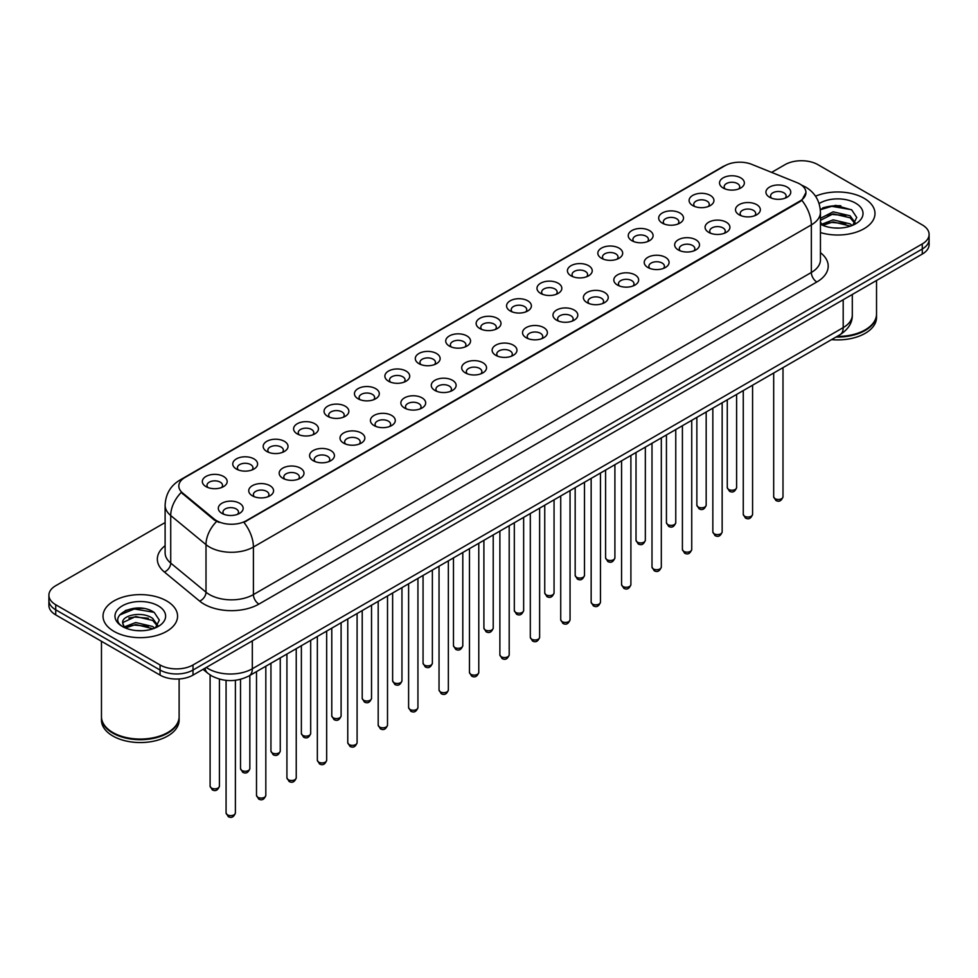 <?xml version="1.0" encoding="UTF-8"?>
<svg xmlns="http://www.w3.org/2000/svg" width="978" height="978" viewBox="0 0 978 978"><rect width="100%" height="100%" fill="white"/><g stroke="black" fill="none" stroke-linecap="round" stroke-linejoin="round"><path stroke-width="1.47" d="M692.73 205.563L692.73 205.563A12.421 7.176 180 0 1 692.73 195.417A12.421 7.176 180 0 1 710.309 195.417A12.421 7.176 180 0 1 710.309 205.563A12.421 7.176 180 0 1 692.73 205.563M708.268 206.517A7.763 4.487 0 0 0 709.282 204.304A7.763 4.487 0 0 0 707.008 201.126A7.763 4.487 0 0 0 698.549 200.16A7.763 4.487 0 0 0 693.757 204.304A7.763 4.487 0 0 0 694.771 206.517M662.314 223.131L662.314 223.131A12.421 7.176 180 0 1 662.314 212.984A12.421 7.176 180 0 1 679.881 212.984A12.421 7.176 180 0 1 679.881 223.131A12.421 7.176 180 0 1 662.314 223.131M677.84 224.084A7.763 4.487 0 0 0 678.866 221.859A7.763 4.487 0 0 0 676.593 218.693A7.763 4.487 0 0 0 668.121 217.727A7.763 4.487 0 0 0 663.328 221.859A7.763 4.487 0 0 0 664.343 224.084M631.886 240.698L631.886 240.698A12.421 7.176 180 0 1 631.886 230.551A12.421 7.176 180 0 1 649.465 230.551A12.421 7.176 180 0 1 649.465 240.698A12.421 7.176 180 0 1 631.886 240.698M647.424 241.652A7.763 4.487 0 0 0 648.438 239.427A7.763 4.487 0 0 0 646.165 236.26A7.763 4.487 0 0 0 637.705 235.282A7.763 4.487 0 0 0 632.913 239.427A7.763 4.487 0 0 0 633.927 241.652M601.47 258.265L601.47 258.265A12.421 7.176 180 0 1 601.47 248.119A12.421 7.176 180 0 1 619.037 248.119A12.421 7.176 180 0 1 619.037 258.265A12.421 7.176 180 0 1 601.47 258.265M616.996 259.207A7.763 4.487 0 0 0 618.023 256.994A7.763 4.487 0 0 0 615.749 253.828A7.763 4.487 0 0 0 607.277 252.85A7.763 4.487 0 0 0 602.485 256.994A7.763 4.487 0 0 0 603.499 259.207M571.042 275.82L571.042 275.82A12.421 7.176 180 0 1 571.042 265.686A12.421 7.176 180 0 1 588.609 265.686A12.421 7.176 180 0 1 588.609 275.82A12.421 7.176 180 0 1 571.042 275.82M586.58 276.774A7.763 4.487 0 0 0 587.595 274.561A7.763 4.487 0 0 0 585.321 271.383A7.763 4.487 0 0 0 576.861 270.417A7.763 4.487 0 0 0 572.057 274.561A7.763 4.487 0 0 0 573.084 276.774M540.614 293.388L540.614 293.388A12.421 7.176 180 0 1 540.614 283.241A12.421 7.176 180 0 1 558.193 283.241A12.421 7.176 180 0 1 558.193 293.388A12.421 7.176 180 0 1 540.614 293.388M556.152 294.341A7.763 4.487 0 0 0 557.167 292.116A7.763 4.487 0 0 0 554.893 288.95A7.763 4.487 0 0 0 546.433 287.984A7.763 4.487 0 0 0 541.641 292.116A7.763 4.487 0 0 0 542.656 294.341M510.198 310.955L510.198 310.955A12.421 7.176 180 0 1 510.198 300.808A12.421 7.176 180 0 1 527.765 300.808A12.421 7.176 180 0 1 527.765 310.955A12.421 7.176 180 0 1 510.198 310.955M525.736 311.909A7.763 4.487 0 0 0 526.751 309.684A7.763 4.487 0 0 0 524.477 306.517A7.763 4.487 0 0 0 516.017 305.539A7.763 4.487 0 0 0 511.213 309.684A7.763 4.487 0 0 0 512.24 311.909M479.77 328.522L479.77 328.522A12.421 7.176 180 0 1 479.77 318.376A12.421 7.176 180 0 1 497.35 318.376A12.421 7.176 180 0 1 497.35 328.522A12.421 7.176 180 0 1 479.77 328.522M495.308 329.464A7.763 4.487 0 0 0 496.323 327.251A7.763 4.487 0 0 0 494.049 324.085A7.763 4.487 0 0 0 485.589 323.107A7.763 4.487 0 0 0 480.797 327.251A7.763 4.487 0 0 0 481.812 329.464M449.354 346.078L449.354 346.078A12.421 7.176 180 0 1 449.354 335.943A12.421 7.176 180 0 1 466.922 335.943A12.421 7.176 180 0 1 466.922 346.078A12.421 7.176 180 0 1 449.354 346.078M464.88 347.031A7.763 4.487 0 0 0 465.907 344.818A7.763 4.487 0 0 0 463.633 341.64A7.763 4.487 0 0 0 455.161 340.674A7.763 4.487 0 0 0 450.369 344.818A7.763 4.487 0 0 0 451.396 347.031M418.926 363.645L418.926 363.645A12.421 7.176 180 0 1 418.926 353.498A12.421 7.176 180 0 1 436.506 353.498A12.421 7.176 180 0 1 436.506 363.645A12.421 7.176 180 0 1 418.926 363.645M434.464 364.598A7.763 4.487 0 0 0 435.479 362.373A7.763 4.487 0 0 0 433.205 359.207A7.763 4.487 0 0 0 424.745 358.241A7.763 4.487 0 0 0 419.953 362.373A7.763 4.487 0 0 0 420.968 364.598M388.51 381.212L388.51 381.212A12.421 7.176 180 0 1 388.51 371.065A12.421 7.176 180 0 1 406.078 371.065A12.421 7.176 180 0 1 406.078 381.212A12.421 7.176 180 0 1 388.51 381.212M404.036 382.166A7.763 4.487 0 0 0 405.063 379.941A7.763 4.487 0 0 0 402.789 376.774A7.763 4.487 0 0 0 394.317 375.796A7.763 4.487 0 0 0 389.525 379.941A7.763 4.487 0 0 0 390.54 382.166M358.082 398.779L358.082 398.779A12.421 7.176 180 0 1 358.082 388.633A12.421 7.176 180 0 1 375.662 388.633A12.421 7.176 180 0 1 375.662 398.779A12.421 7.176 180 0 1 358.082 398.779M373.62 399.733A7.763 4.487 0 0 0 374.635 397.508A7.763 4.487 0 0 0 372.361 394.342A7.763 4.487 0 0 0 363.902 393.364A7.763 4.487 0 0 0 359.109 397.508A7.763 4.487 0 0 0 360.124 399.733M327.667 416.335L327.667 416.335A12.421 7.176 180 0 1 327.667 406.2A12.421 7.176 180 0 1 345.234 406.2A12.421 7.176 180 0 1 345.234 416.335A12.421 7.176 180 0 1 327.667 416.335M343.192 417.288A7.763 4.487 0 0 0 344.219 415.075A7.763 4.487 0 0 0 341.933 411.897A7.763 4.487 0 0 0 333.474 410.931A7.763 4.487 0 0 0 328.681 415.075A7.763 4.487 0 0 0 329.696 417.288M297.239 433.902L297.239 433.902A12.421 7.176 180 0 1 297.239 423.755A12.421 7.176 180 0 1 314.806 423.755A12.421 7.176 180 0 1 314.806 433.902A12.421 7.176 180 0 1 297.239 433.902M312.777 434.855A7.763 4.487 0 0 0 313.791 432.643A7.763 4.487 0 0 0 311.517 429.464A7.763 4.487 0 0 0 303.058 428.498A7.763 4.487 0 0 0 298.253 432.643A7.763 4.487 0 0 0 299.28 434.855M266.811 451.469L266.811 451.469A12.421 7.176 180 0 1 266.811 441.322A12.421 7.176 180 0 1 284.39 441.322A12.421 7.176 180 0 1 284.39 451.469A12.421 7.176 180 0 1 266.811 451.469M282.349 452.423A7.763 4.487 0 0 0 283.363 450.198A7.763 4.487 0 0 0 281.089 447.032A7.763 4.487 0 0 0 272.63 446.054A7.763 4.487 0 0 0 267.838 450.198A7.763 4.487 0 0 0 268.852 452.423M236.395 469.037L236.395 469.037A12.421 7.176 180 0 1 236.395 458.89A12.421 7.176 180 0 1 253.962 458.89A12.421 7.176 180 0 1 253.962 469.037A12.421 7.176 180 0 1 236.395 469.037M251.933 469.99A7.763 4.487 0 0 0 252.947 467.765A7.763 4.487 0 0 0 250.674 464.599A7.763 4.487 0 0 0 242.202 463.621A7.763 4.487 0 0 0 237.409 467.765A7.763 4.487 0 0 0 238.436 469.99M205.967 486.604L205.967 486.604A12.421 7.176 180 0 1 205.967 476.457A12.421 7.176 180 0 1 223.546 476.457A12.421 7.176 180 0 1 223.546 486.604A12.421 7.176 180 0 1 205.967 486.604M221.505 487.545A7.763 4.487 0 0 0 222.519 485.332A7.763 4.487 0 0 0 220.246 482.154A7.763 4.487 0 0 0 211.786 481.188A7.763 4.487 0 0 0 206.994 485.332A7.763 4.487 0 0 0 208.008 487.545M723.158 188.008L723.158 188.008A12.421 7.176 180 0 1 723.158 177.862A12.421 7.176 180 0 1 740.725 177.862A12.421 7.176 180 0 1 740.725 188.008A12.421 7.176 180 0 1 723.158 188.008M738.696 188.95A7.763 4.487 0 0 0 739.71 186.737A7.763 4.487 0 0 0 737.436 183.571A7.763 4.487 0 0 0 728.965 182.593A7.763 4.487 0 0 0 724.172 186.737A7.763 4.487 0 0 0 725.199 188.95M739.136 214.793L739.136 214.793A12.421 7.176 180 0 1 739.136 204.647A12.421 7.176 180 0 1 756.703 204.647A12.421 7.176 180 0 1 756.703 214.793A12.421 7.176 180 0 1 739.136 214.793M754.674 215.747A7.763 4.487 0 0 0 755.688 213.522A7.763 4.487 0 0 0 753.415 210.356A7.763 4.487 0 0 0 744.955 209.378A7.763 4.487 0 0 0 740.15 213.522A7.763 4.487 0 0 0 741.177 215.747M708.708 232.361L708.708 232.361A12.421 7.176 180 0 1 708.708 222.214A12.421 7.176 180 0 1 726.287 222.214A12.421 7.176 180 0 1 726.287 232.361A12.421 7.176 180 0 1 708.708 232.361M724.246 233.314A7.763 4.487 0 0 0 725.26 231.089A7.763 4.487 0 0 0 722.986 227.923A7.763 4.487 0 0 0 714.527 226.945A7.763 4.487 0 0 0 709.735 231.089A7.763 4.487 0 0 0 710.749 233.314M678.292 249.928L678.292 249.928A12.421 7.176 180 0 1 678.292 239.781A12.421 7.176 180 0 1 695.859 239.781A12.421 7.176 180 0 1 695.859 249.928A12.421 7.176 180 0 1 678.292 249.928M693.83 250.869A7.763 4.487 0 0 0 694.845 248.656A7.763 4.487 0 0 0 692.571 245.49A7.763 4.487 0 0 0 684.111 244.512A7.763 4.487 0 0 0 679.307 248.656A7.763 4.487 0 0 0 680.333 250.869M647.864 267.483L647.864 267.483A12.421 7.176 180 0 1 647.864 257.336A12.421 7.176 180 0 1 665.443 257.336A12.421 7.176 180 0 1 665.443 267.483A12.421 7.176 180 0 1 647.864 267.483M663.402 268.437A7.763 4.487 0 0 0 664.417 266.224A7.763 4.487 0 0 0 662.143 263.045A7.763 4.487 0 0 0 653.683 262.08A7.763 4.487 0 0 0 648.891 266.224A7.763 4.487 0 0 0 649.905 268.437M617.448 285.05L617.448 285.05A12.421 7.176 180 0 1 617.448 274.904A12.421 7.176 180 0 1 635.015 274.904A12.421 7.176 180 0 1 635.015 285.05A12.421 7.176 180 0 1 617.448 285.05M632.974 286.004A7.763 4.487 0 0 0 634.001 283.779A7.763 4.487 0 0 0 631.727 280.613A7.763 4.487 0 0 0 623.255 279.647A7.763 4.487 0 0 0 618.463 283.779A7.763 4.487 0 0 0 619.477 286.004M587.02 302.618L587.02 302.618A12.421 7.176 180 0 1 587.02 292.471A12.421 7.176 180 0 1 604.6 292.471A12.421 7.176 180 0 1 604.6 302.618A12.421 7.176 180 0 1 587.02 302.618M602.558 303.571A7.763 4.487 0 0 0 603.573 301.346A7.763 4.487 0 0 0 601.299 298.18A7.763 4.487 0 0 0 592.839 297.202A7.763 4.487 0 0 0 588.047 301.346A7.763 4.487 0 0 0 589.062 303.571M556.604 320.185L556.604 320.185A12.421 7.176 180 0 1 556.604 310.038A12.421 7.176 180 0 1 574.172 310.038A12.421 7.176 180 0 1 574.172 320.185A12.421 7.176 180 0 1 556.604 320.185M572.13 321.126A7.763 4.487 0 0 0 573.157 318.914A7.763 4.487 0 0 0 570.883 315.747A7.763 4.487 0 0 0 562.411 314.769A7.763 4.487 0 0 0 557.619 318.914A7.763 4.487 0 0 0 558.634 321.126M526.176 337.74L526.176 337.74A12.421 7.176 180 0 1 526.176 327.593A12.421 7.176 180 0 1 543.756 327.593A12.421 7.176 180 0 1 543.756 337.74A12.421 7.176 180 0 1 526.176 337.74M541.714 338.694A7.763 4.487 0 0 0 542.729 336.481A7.763 4.487 0 0 0 540.455 333.302A7.763 4.487 0 0 0 531.995 332.337A7.763 4.487 0 0 0 527.203 336.481A7.763 4.487 0 0 0 528.218 338.694M495.76 355.307L495.76 355.307A12.421 7.176 180 0 1 495.76 345.161A12.421 7.176 180 0 1 513.328 345.161A12.421 7.176 180 0 1 513.328 355.307A12.421 7.176 180 0 1 495.76 355.307M511.286 356.261A7.763 4.487 0 0 0 512.301 354.036A7.763 4.487 0 0 0 510.027 350.87A7.763 4.487 0 0 0 501.567 349.904A7.763 4.487 0 0 0 496.775 354.036A7.763 4.487 0 0 0 497.79 356.261M465.332 372.875L465.332 372.875A12.421 7.176 180 0 1 465.332 362.728A12.421 7.176 180 0 1 482.9 362.728A12.421 7.176 180 0 1 482.9 372.875A12.421 7.176 180 0 1 465.332 372.875M480.87 373.828A7.763 4.487 0 0 0 481.885 371.603A7.763 4.487 0 0 0 479.611 368.437A7.763 4.487 0 0 0 471.151 367.459A7.763 4.487 0 0 0 466.347 371.603A7.763 4.487 0 0 0 467.374 373.828M434.904 390.442L434.904 390.442A12.421 7.176 180 0 1 434.904 380.295A12.421 7.176 180 0 1 452.484 380.295A12.421 7.176 180 0 1 452.484 390.442A12.421 7.176 180 0 1 434.904 390.442M450.442 391.383A7.763 4.487 0 0 0 451.457 389.171A7.763 4.487 0 0 0 449.183 386.004A7.763 4.487 0 0 0 440.723 385.026A7.763 4.487 0 0 0 435.931 389.171A7.763 4.487 0 0 0 436.946 391.383M404.489 407.997L404.489 407.997A12.421 7.176 180 0 1 404.489 397.863A12.421 7.176 180 0 1 422.056 397.863A12.421 7.176 180 0 1 422.056 407.997A12.421 7.176 180 0 1 404.489 407.997M420.027 408.951A7.763 4.487 0 0 0 421.041 406.738A7.763 4.487 0 0 0 418.767 403.559A7.763 4.487 0 0 0 410.295 402.594A7.763 4.487 0 0 0 405.503 406.738A7.763 4.487 0 0 0 406.53 408.951M374.061 425.564L374.061 425.564A12.421 7.176 180 0 1 374.061 415.418A12.421 7.176 180 0 1 391.64 415.418A12.421 7.176 180 0 1 391.64 425.564A12.421 7.176 180 0 1 374.061 425.564M389.599 426.518A7.763 4.487 0 0 0 390.613 424.293A7.763 4.487 0 0 0 388.339 421.127A7.763 4.487 0 0 0 379.88 420.161A7.763 4.487 0 0 0 375.087 424.293A7.763 4.487 0 0 0 376.102 426.518M343.645 443.132L343.645 443.132A12.421 7.176 180 0 1 343.645 432.985A12.421 7.176 180 0 1 361.212 432.985A12.421 7.176 180 0 1 361.212 443.132A12.421 7.176 180 0 1 343.645 443.132M359.171 444.085A7.763 4.487 0 0 0 360.197 441.86A7.763 4.487 0 0 0 357.924 438.694A7.763 4.487 0 0 0 349.452 437.716A7.763 4.487 0 0 0 344.659 441.86A7.763 4.487 0 0 0 345.674 444.085M313.217 460.699L313.217 460.699A12.421 7.176 180 0 1 313.217 450.552A12.421 7.176 180 0 1 330.796 450.552A12.421 7.176 180 0 1 330.796 460.699A12.421 7.176 180 0 1 313.217 460.699M328.755 461.64A7.763 4.487 0 0 0 329.769 459.428A7.763 4.487 0 0 0 327.496 456.261A7.763 4.487 0 0 0 319.036 455.283A7.763 4.487 0 0 0 314.244 459.428A7.763 4.487 0 0 0 315.258 461.64M282.801 478.254L282.801 478.254A12.421 7.176 180 0 1 282.801 468.12A12.421 7.176 180 0 1 300.368 468.12A12.421 7.176 180 0 1 300.368 478.254A12.421 7.176 180 0 1 282.801 478.254M298.327 479.208A7.763 4.487 0 0 0 299.354 476.995A7.763 4.487 0 0 0 297.067 473.817A7.763 4.487 0 0 0 288.608 472.851A7.763 4.487 0 0 0 283.816 476.995A7.763 4.487 0 0 0 284.83 479.208M252.373 495.822L252.373 495.822A12.421 7.176 180 0 1 252.373 485.675A12.421 7.176 180 0 1 269.94 485.675A12.421 7.176 180 0 1 269.94 495.822A12.421 7.176 180 0 1 252.373 495.822M267.911 496.775A7.763 4.487 0 0 0 268.926 494.55A7.763 4.487 0 0 0 266.652 491.384A7.763 4.487 0 0 0 258.192 490.418A7.763 4.487 0 0 0 253.388 494.55A7.763 4.487 0 0 0 254.414 496.775M221.945 513.389L221.945 513.389A12.421 7.176 180 0 1 221.945 503.242A12.421 7.176 180 0 1 239.524 503.242A12.421 7.176 180 0 1 239.524 513.389A12.421 7.176 180 0 1 221.945 513.389M237.483 514.342A7.763 4.487 0 0 0 238.498 512.117A7.763 4.487 0 0 0 236.224 508.951A7.763 4.487 0 0 0 227.764 507.973A7.763 4.487 0 0 0 222.972 512.117A7.763 4.487 0 0 0 223.986 514.342M769.564 197.226L769.564 197.226A12.421 7.176 180 0 1 769.564 187.079A12.421 7.176 180 0 1 787.131 187.079A12.421 7.176 180 0 1 787.131 197.226A12.421 7.176 180 0 1 769.564 197.226M785.09 198.179A7.763 4.487 0 0 0 786.116 195.967A7.763 4.487 0 0 0 783.83 192.788A7.763 4.487 0 0 0 775.371 191.822A7.763 4.487 0 0 0 770.578 195.967A7.763 4.487 0 0 0 771.593 198.179M797.021 182.654A20.966 12.103 180 0 1 799.821 184.011A20.966 12.103 180 0 1 805.958 192.568A20.966 12.103 180 0 1 799.821 201.126L246.273 520.712A20.966 12.103 180 0 1 214.28 519.098L182.617 492.985A20.966 12.103 180 0 1 178.815 486.042A20.966 12.103 180 0 1 184.964 477.484L724.942 165.734A20.966 12.103 180 0 1 751.801 164.377L797.021 182.654M864.063 198.277A37.274 21.516 0 0 0 815.53 196.199A37.274 21.516 0 0 1 864.063 198.277A37.274 21.516 0 0 1 874.98 213.497A37.274 21.516 0 0 0 864.063 198.277M166.651 600.932A37.274 21.516 0 0 0 126.028 596.262A37.274 21.516 0 0 0 103.02 616.14A37.274 21.516 0 0 0 113.937 631.36A37.274 21.516 0 0 0 154.561 636.03A37.274 21.516 0 0 0 177.568 616.14A37.274 21.516 0 0 0 166.651 600.932A37.274 21.516 0 0 0 126.028 596.262A37.274 21.516 0 0 0 103.02 616.14A37.274 21.516 0 0 0 113.937 631.36A37.274 21.516 0 0 0 154.561 636.03A37.274 21.516 0 0 0 177.568 616.14A37.274 21.516 0 0 0 166.651 600.932M805.958 192.568L801.85 200.282L799.821 201.749L243.913 522.399A27.176 15.697 60 0 1 253.412 547.032A31.064 17.934 180 0 1 209.488 547.032A31.064 17.934 180 0 1 206.003 544.636L170.722 515.54A31.064 17.934 180 0 1 165.111 505.259L165.111 552.814A31.064 17.934 0 0 0 170.722 563.096L206.003 592.191A31.064 17.934 0 0 0 209.488 594.587A31.064 17.934 0 0 0 253.412 594.587L811.349 272.471A31.064 17.934 0 0 0 820.444 259.781L820.444 212.226A31.064 17.934 180 0 1 811.349 224.903A27.176 15.697 -120 0 0 801.85 200.282M165.111 522.558L55.722 585.712A23.301 13.447 0 0 0 48.9 595.223L48.9 605.37A23.301 13.447 0 0 0 55.722 614.881L160.062 675.113L160.062 670.04A23.301 13.447 0 0 0 193.008 670.04L922.278 248.999A23.301 13.447 0 0 0 929.1 239.488A23.301 13.447 0 0 1 922.278 248.999L193.008 670.04A23.301 13.447 0 0 1 160.062 670.04L55.722 609.807L160.062 670.04L160.062 664.967A23.301 13.447 0 0 0 193.008 664.967L922.278 243.938A23.301 13.447 0 0 0 929.1 234.414A23.301 13.447 0 0 0 922.278 224.903L817.938 164.671A23.301 13.447 0 0 0 784.992 164.671L771.618 172.385M48.9 600.296A23.301 13.447 0 0 0 55.722 609.807A23.301 13.447 0 0 1 48.9 600.296M218.986 522.399L214.28 520.015L181.199 492.472A27.176 18.179 129.5 0 0 170.722 515.54L170.722 563.096A7.763 5.196 -50.5 0 1 164.365 572.008A38.827 22.421 180 0 1 165.111 545.7M820.444 232.568A37.274 21.516 0 0 0 874.98 213.497A37.274 21.516 0 0 1 820.444 232.568M48.9 595.223A23.301 13.447 0 0 0 55.722 604.734L160.062 664.967M143.399 608.45A31.064 17.934 0 0 0 125.221 610.614M840.811 205.796A31.064 17.934 0 0 0 822.632 207.959M160.062 675.113A23.301 13.447 0 0 0 193.008 675.113L922.278 254.072A23.301 13.447 0 0 0 929.1 244.561L929.1 234.414M837.082 336.42A38.827 22.421 0 0 0 865.163 329.855A38.827 22.421 0 0 0 876.532 313.999L876.532 280.478M836.923 336.505A38.448 22.188 0 0 0 864.894 330.014A38.448 22.188 0 0 0 865.029 329.928M836.019 337.031A38.827 22.421 0 0 0 876.532 314.635A38.827 22.421 0 0 0 876.532 314.317M831.532 339.623A38.827 22.421 0 0 0 876.532 317.483L876.532 314.635M833.464 227.911L839.381 228.082M821.862 224.194L833.158 219.879L850.126 223.84L852.18 225.49M822.901 225.282L833.158 221.896L850.493 226.114M820.444 221.688A17.555 10.135 0 0 0 823.048 225.417M820.444 218.326L833.158 211.823L850.126 215.796L855.163 222.764M820.444 220.343L833.158 213.84L850.126 217.801L854.772 223.277M820.615 224.268L821.52 224.83M820.444 224.194A25.318 14.621 0 0 0 855.616 223.828A25.318 14.621 0 0 0 855.616 203.155A25.318 14.621 0 0 0 819.099 203.583M852.779 225.246L856.74 217.458L851.728 209.891L835.725 205.368L820.297 209.255M822.033 224.977L820.444 223.118M820.334 209.72L831.777 206.334L851.386 209.671M826.202 215.404L831.777 214.39L845.774 215.588M826.202 223.449L831.777 222.434L845.774 223.644M167.617 732.583A38.448 22.188 0 0 1 167.47 732.656A38.448 22.188 0 0 1 113.106 732.656L112.837 732.498A38.827 22.421 0 0 0 167.751 732.498A38.827 22.421 0 0 0 179.121 716.654L179.121 678.976M101.467 716.972A38.827 22.421 0 0 0 101.467 717.277A38.827 22.421 0 0 0 112.837 733.133A38.827 22.421 0 0 0 155.147 737.999A38.827 22.421 0 0 0 179.121 717.277A38.827 22.421 0 0 0 179.121 716.972M101.467 717.277L101.467 720.138A38.827 22.421 0 0 0 112.837 735.994A38.827 22.421 0 0 0 155.147 740.847A38.827 22.421 0 0 0 179.121 720.138L179.121 717.277M136.052 630.553L141.969 630.737M124.438 626.837L135.746 622.534L152.702 626.495L154.756 628.145M125.477 627.925L135.746 624.539L153.081 628.768M124.622 627.631L122.8 623.377A17.555 10.135 0 0 0 125.636 628.072M157.751 625.407L152.702 618.438C142.165 610.578 120.49 615.431 122.8 623.377L122.739 622.595M122.849 623.622L123.338 622.314L135.746 616.495L152.702 620.455L157.348 625.932M155.355 627.9L159.328 620.101L154.304 612.546C136.541 599.771 104.964 616.605 123.204 626.922L124.108 627.473M158.204 605.81A25.318 14.621 0 0 0 122.384 605.81A25.318 14.621 0 0 0 122.384 626.482A25.318 14.621 0 0 0 158.204 626.482A25.318 14.621 0 0 0 158.204 605.81M101.467 641.287L101.467 716.654A38.827 22.421 0 0 0 112.837 732.498L113.106 732.656M119.499 615.089L134.365 608.976L153.962 612.314M128.79 618.047L134.365 617.032L148.363 618.23M128.79 626.103L134.365 625.089L148.363 626.287M246.273 520.712L246.273 521.335M214.28 519.098L214.28 520.015M182.617 492.985L182.617 493.902M799.821 201.126L799.821 201.749M258.913 604.098A7.763 4.487 60 0 1 253.412 594.587L253.412 547.032L811.349 224.903L811.349 272.471A7.763 4.487 60 0 0 816.838 281.982L258.913 604.098A38.827 22.421 180 0 1 203.999 604.098A38.827 22.421 180 0 1 199.646 601.103L164.365 572.008M801.801 185.184A27.176 12.726 112 0 0 801.434 185.05L805.713 187.104C815.016 192.678 819.919 201.052 820.444 212.226M182.654 479.073A27.176 15.697 -120 0 0 179.83 480.125C170.539 485.711 165.637 494.086 165.111 505.259M179.83 480.125L722.656 166.737A27.176 15.697 60 0 1 724.722 165.857M216.59 521.457A27.176 18.179 129.5 0 0 206.003 544.636L206.003 592.191A7.763 5.196 -50.5 0 1 199.646 601.103M820.444 252.679A38.827 22.421 180 0 1 816.838 281.982M193.008 664.967L193.008 675.113M922.278 243.938L922.278 254.072M55.722 604.734L55.722 614.881M206.297 667.448A31.064 17.934 0 0 0 208.387 668.769A31.064 17.934 0 0 0 252.324 668.769L843.195 327.63A31.064 17.934 0 0 0 852.303 314.953C852.523 322.654 848.415 329.256 839.98 334.745L249.097 675.884A15.538 8.973 60 0 0 252.324 668.769L252.324 640.871M843.195 299.733L843.195 327.63A15.538 8.973 60 0 1 839.98 334.745M205.038 668.17A15.538 10.391 129.5 0 0 207.752 673.219L203.033 669.331M782.999 496.775C781.471 500.968 779.087 502.203 775.86 500.455L773.684 496.775A4.658 2.69 0 0 0 775.053 498.682A4.658 2.69 0 0 0 780.126 499.269A4.658 2.69 0 0 0 782.999 496.775L782.999 367.642M728.647 489.452A4.658 2.69 0 0 0 733.72 490.039A4.658 2.69 0 0 0 736.605 487.557C735.065 491.738 732.681 492.973 729.454 491.237L727.277 487.557A4.658 2.69 0 0 0 728.647 489.452M752.583 514.342C751.043 518.536 748.659 519.758 745.432 518.022L743.268 514.342A4.658 2.69 0 0 0 744.625 516.25A4.658 2.69 0 0 0 749.71 516.824A4.658 2.69 0 0 0 752.583 514.342L752.583 385.198M722.155 531.91C720.627 536.103 718.243 537.325 715.004 535.589L712.84 531.91A4.658 2.69 0 0 0 714.209 533.805A4.658 2.69 0 0 0 719.282 534.391A4.658 2.69 0 0 0 722.155 531.91L722.155 402.765M691.739 549.477C690.199 553.658 687.815 554.893 684.588 553.157L682.412 549.477A4.658 2.69 0 0 0 683.781 551.372A4.658 2.69 0 0 0 688.854 551.959A4.658 2.69 0 0 0 691.739 549.477L691.739 420.332M661.311 567.032C659.783 571.225 657.399 572.46 654.16 570.712L651.996 567.032A4.658 2.69 0 0 0 653.365 568.939A4.658 2.69 0 0 0 658.438 569.526A4.658 2.69 0 0 0 661.311 567.032L661.311 437.899M698.219 507.02A4.658 2.69 0 0 0 703.304 507.606A4.658 2.69 0 0 0 706.177 505.113C704.649 509.306 702.265 510.54 699.025 508.792L696.862 505.113A4.658 2.69 0 0 0 698.219 507.02M667.803 524.587A4.658 2.69 0 0 0 672.876 525.174A4.658 2.69 0 0 0 675.761 522.68C674.221 526.873 671.837 528.096 668.61 526.36L666.434 522.68A4.658 2.69 0 0 0 667.803 524.587M637.375 542.154A4.658 2.69 0 0 0 642.46 542.729A4.658 2.69 0 0 0 645.333 540.247C643.805 544.44 641.421 545.663 638.182 543.927L636.018 540.247A4.658 2.69 0 0 0 637.375 542.154M630.896 584.599C629.355 588.793 626.971 590.015 623.744 588.279L621.568 584.599A4.658 2.69 0 0 0 622.937 586.507A4.658 2.69 0 0 0 628.01 587.081A4.658 2.69 0 0 0 630.896 584.599L630.896 455.455M600.468 602.167C598.939 606.36 596.556 607.582 593.316 605.847L591.152 602.167A4.658 2.69 0 0 0 592.509 604.074A4.658 2.69 0 0 0 597.595 604.649A4.658 2.69 0 0 0 600.468 602.167L600.468 473.022M570.052 619.734C568.511 623.915 566.128 625.15 562.9 623.414L560.724 619.734A4.658 2.69 0 0 0 562.093 621.629A4.658 2.69 0 0 0 567.167 622.216A4.658 2.69 0 0 0 570.052 619.734L570.052 490.589M606.959 559.709A4.658 2.69 0 0 0 612.032 560.296A4.658 2.69 0 0 0 614.905 557.815C613.377 562.008 610.993 563.23 607.766 561.494L605.59 557.815A4.658 2.69 0 0 0 606.959 559.709M576.531 577.277A4.658 2.69 0 0 0 581.617 577.864A4.658 2.69 0 0 0 584.489 575.37C582.949 579.563 580.565 580.798 577.338 579.049L575.174 575.37A4.658 2.69 0 0 0 576.531 577.277M546.115 594.844A4.658 2.69 0 0 0 551.189 595.431A4.658 2.69 0 0 0 554.061 592.937C552.533 597.13 550.149 598.353 546.91 596.617L544.746 592.937A4.658 2.69 0 0 0 546.115 594.844M539.624 637.289C538.083 641.482 535.699 642.717 532.472 640.969L530.308 637.289A4.658 2.69 0 0 0 531.665 639.196A4.658 2.69 0 0 0 536.751 639.783A4.658 2.69 0 0 0 539.624 637.289L539.624 508.157M509.196 654.857C507.668 659.05 505.284 660.272 502.044 658.536L499.88 654.857A4.658 2.69 0 0 0 501.249 656.764A4.658 2.69 0 0 0 506.323 657.35A4.658 2.69 0 0 0 509.196 654.857L509.196 525.724M478.78 672.424C477.24 676.617 474.856 677.84 471.628 676.104L469.464 672.424A4.658 2.69 0 0 0 470.821 674.331A4.658 2.69 0 0 0 475.907 674.906A4.658 2.69 0 0 0 478.78 672.424L478.78 543.279M448.352 689.991C446.824 694.184 444.44 695.407 441.2 693.671L439.036 689.991A4.658 2.69 0 0 0 440.406 691.886A4.658 2.69 0 0 0 445.479 692.473A4.658 2.69 0 0 0 448.352 689.991L448.352 560.846M417.936 707.546C416.396 711.74 414.012 712.974 410.784 711.226L408.608 707.546A4.658 2.69 0 0 0 409.978 709.453A4.658 2.69 0 0 0 415.051 710.04A4.658 2.69 0 0 0 417.936 707.546L417.936 578.414M515.687 612.411A4.658 2.69 0 0 0 520.761 612.986A4.658 2.69 0 0 0 523.646 610.504C522.105 614.697 519.721 615.92 516.494 614.184L514.318 610.504A4.658 2.69 0 0 0 515.687 612.411M485.271 629.966A4.658 2.69 0 0 0 490.345 630.553A4.658 2.69 0 0 0 493.218 628.072C491.689 632.265 489.306 633.487 486.066 631.751L483.902 628.072A4.658 2.69 0 0 0 485.271 629.966M454.843 647.534A4.658 2.69 0 0 0 459.917 648.121A4.658 2.69 0 0 0 462.802 645.639C461.261 649.82 458.878 651.055 455.65 649.319L453.474 645.639A4.658 2.69 0 0 0 454.843 647.534M424.415 665.101A4.658 2.69 0 0 0 429.501 665.688A4.658 2.69 0 0 0 432.374 663.194C430.846 667.387 428.462 668.61 425.222 666.874L423.058 663.194A4.658 2.69 0 0 0 424.415 665.101M394 682.668A4.658 2.69 0 0 0 399.073 683.243A4.658 2.69 0 0 0 401.958 680.761C400.418 684.955 398.034 686.177 394.806 684.441L392.63 680.761A4.658 2.69 0 0 0 394 682.668M387.508 725.114C385.98 729.307 383.596 730.529 380.356 728.793L378.193 725.114A4.658 2.69 0 0 0 379.55 727.021A4.658 2.69 0 0 0 384.635 727.608A4.658 2.69 0 0 0 387.508 725.114L387.508 595.981M357.092 742.681C355.552 746.874 353.168 748.097 349.941 746.361L347.765 742.681A4.658 2.69 0 0 0 349.134 744.588A4.658 2.69 0 0 0 354.207 745.163A4.658 2.69 0 0 0 357.092 742.681L357.092 613.536M326.664 760.248C325.136 764.441 322.752 765.664 319.513 763.928L317.349 760.248A4.658 2.69 0 0 0 318.706 762.143A4.658 2.69 0 0 0 323.791 762.73A4.658 2.69 0 0 0 326.664 760.248L326.664 631.103M296.236 777.816C294.708 781.997 292.324 783.231 289.097 781.495L286.921 777.816A4.658 2.69 0 0 0 288.29 779.71A4.658 2.69 0 0 0 293.363 780.297A4.658 2.69 0 0 0 296.236 777.816L296.236 648.671M265.82 795.371C264.28 799.564 261.896 800.786 258.669 799.05L256.505 795.371A4.658 2.69 0 0 0 257.862 797.278A4.658 2.69 0 0 0 262.948 797.865A4.658 2.69 0 0 0 265.82 795.371L265.82 666.238M235.392 812.938C233.864 817.131 231.48 818.354 228.241 816.618L226.077 812.938A4.658 2.69 0 0 0 227.446 814.845A4.658 2.69 0 0 0 232.519 815.42A4.658 2.69 0 0 0 235.392 812.938L235.392 680.285M363.571 700.224A4.658 2.69 0 0 0 368.657 700.81A4.658 2.69 0 0 0 371.53 698.329C369.99 702.522 367.606 703.744 364.378 702.008L362.215 698.329A4.658 2.69 0 0 0 363.571 700.224M333.156 717.791A4.658 2.69 0 0 0 338.229 718.378A4.658 2.69 0 0 0 341.102 715.896C339.574 720.077 337.19 721.312 333.963 719.576L331.786 715.896A4.658 2.69 0 0 0 333.156 717.791M302.728 735.358A4.658 2.69 0 0 0 307.813 735.945A4.658 2.69 0 0 0 310.686 733.451C309.146 737.644 306.762 738.867 303.535 737.131L301.371 733.451A4.658 2.69 0 0 0 302.728 735.358M272.312 752.926A4.658 2.69 0 0 0 277.385 753.5A4.658 2.69 0 0 0 280.258 751.018C278.73 755.212 276.346 756.434 273.106 754.698L270.943 751.018A4.658 2.69 0 0 0 272.312 752.926M241.884 770.481A4.658 2.69 0 0 0 246.957 771.067A4.658 2.69 0 0 0 249.842 768.586C248.302 772.779 245.918 774.001 242.691 772.265L240.515 768.586A4.658 2.69 0 0 0 241.884 770.481M211.456 788.048A4.658 2.69 0 0 0 216.541 788.635A4.658 2.69 0 0 0 219.414 786.153C217.886 790.334 215.502 791.569 212.263 789.833L210.099 786.153A4.658 2.69 0 0 0 211.456 788.048M722.656 166.737L727.644 164.414M249.097 675.884C236.603 682.167 224.109 682.167 211.603 675.884L207.752 673.219M852.303 314.953L852.303 294.476M773.684 496.775L773.684 373.021M736.605 487.557L736.605 394.427M727.277 487.557L727.277 399.806M743.268 514.342L743.268 390.589M712.84 531.91L712.84 408.144M682.412 549.477L682.412 425.711M651.996 567.032L651.996 443.279M706.177 505.113L706.177 411.995M696.862 505.113L696.862 417.374M675.761 522.68L675.761 429.562M666.434 522.68L666.434 434.941M645.333 540.247L645.333 447.117M636.018 540.247L636.018 452.508M621.568 584.599L621.568 460.846M591.152 602.167L591.152 478.401M560.724 619.734L560.724 495.968M614.905 557.815L614.905 464.684M605.59 557.815L605.59 470.063M584.489 575.37L584.489 482.252M575.174 575.37L575.174 487.631M554.061 592.937L554.061 499.819M544.746 592.937L544.746 505.198M530.308 637.289L530.308 513.536M499.88 654.857L499.88 531.103M469.464 672.424L469.464 548.658M439.036 689.991L439.036 566.225M408.608 707.546L408.608 583.793M523.646 610.504L523.646 517.374M514.318 610.504L514.318 522.765M493.218 628.072L493.218 534.942M483.902 628.072L483.902 540.321M462.802 645.639L462.802 552.509M453.474 645.639L453.474 557.888M432.374 663.194L432.374 570.076M423.058 663.194L423.058 575.455M401.958 680.761L401.958 587.631M392.63 680.761L392.63 593.023M378.193 725.114L378.193 601.36M347.765 742.681L347.765 618.915M317.349 760.248L317.349 636.482M286.921 777.816L286.921 654.05M256.505 795.371L256.505 671.617M226.077 812.938L226.077 680.37M371.53 698.329L371.53 605.199M362.215 698.329L362.215 610.578M341.102 715.896L341.102 622.766M331.786 715.896L331.786 628.145M310.686 733.451L310.686 640.333M301.371 733.451L301.371 645.712M280.258 751.018L280.258 657.901M270.943 751.018L270.943 663.28M249.842 768.586L249.842 675.456M240.515 768.586L240.515 679.331M219.414 786.153L219.414 679.123M210.099 786.153L210.099 674.954"/></g></svg>
